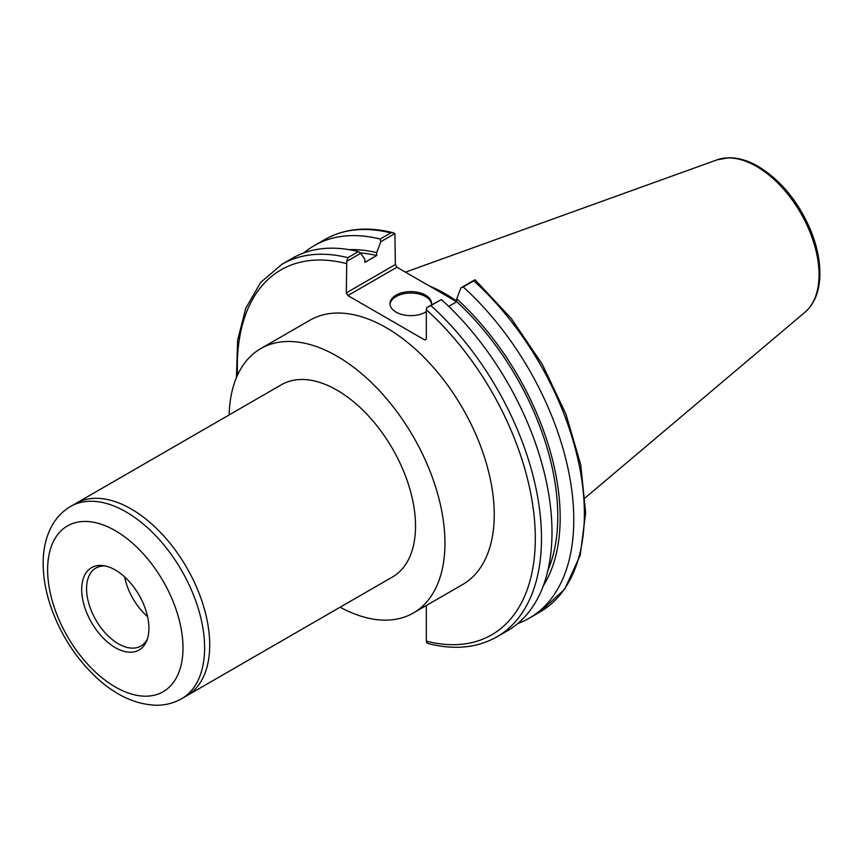 <?xml version="1.0" encoding="UTF-8"?>
<svg xmlns="http://www.w3.org/2000/svg" width="863" height="863" viewBox="0 0 863 863"><rect width="100%" height="100%" fill="white"/><g stroke="black" fill="none" stroke-linecap="round" stroke-linejoin="round"><path stroke-width="1.29" d="M181.629 698.717L186.721 695.772A111.003 64.089 -120 0 0 186.721 567.595A111.003 64.089 -120 0 0 75.717 503.507L281.532 384.682A111.003 64.089 -120 0 1 392.536 448.771A111.003 64.089 -120 0 1 392.536 576.948L186.721 695.772A111.003 64.089 -120 0 0 186.721 567.595A111.003 64.089 -120 0 0 75.717 503.507L70.615 506.452C63.085 510.874 57.044 516.98 52.514 524.747C46.203 535.869 43.085 548.782 43.15 563.507C43.215 578.037 46.009 593.086 51.51 608.674C60.96 634.683 75.275 657.034 94.466 675.718C114.294 694.758 135.016 704.596 156.635 705.254C165.664 705.222 173.992 703.054 181.629 698.717A111.003 64.089 -120 0 0 181.629 570.54A111.003 64.089 -120 0 0 70.615 506.452M340.151 607.196A152.632 88.123 -120 0 0 413.345 613A152.632 88.123 -120 0 0 413.345 436.754A152.632 88.123 -120 0 0 260.712 348.63A152.632 88.123 -120 0 0 229.148 414.92M260.712 348.63L310.011 320.173A152.632 88.123 60 0 1 462.633 408.296A152.632 88.123 60 0 1 462.633 584.542L413.345 613M346.3 292.881L346.753 261.36L360.745 253.28L364.866 259.461L364.866 262.363L376.7 255.524L376.7 252.632L380.82 241.694L394.909 233.56L395.362 264.553L346.3 292.881L347.843 295.556L396.904 267.228L395.362 264.553M396.904 267.228L456.7 301.759M426.344 605.502L426.344 641.177L426.786 642.838L428.609 643.69C454.542 650.173 477.315 647.886 496.948 636.829A215.07 124.175 -120 0 0 430.917 305.599L426.786 307.573L426.344 309.752L426.344 339.083L424.79 339.979L347.843 295.556M346.753 261.36L347.908 257.67A215.07 124.175 -120 0 0 281.877 264.315L260.723 282.395L245.772 308.21L237.605 340.421L236.451 377.552M393.086 232.697C367.163 226.225 344.38 228.512 324.758 239.558A215.07 124.175 60 0 1 390.777 232.913L393.086 232.708L394.909 233.56M390.777 232.913L380.195 239.029L380.82 241.694M380.195 239.029A215.07 124.175 -120 0 0 314.164 245.675A215.07 124.175 -120 0 0 303.819 252.924M473.798 280.842L475.049 279.806L511.284 318.469L542.277 364.294L565.966 414.197L580.756 464.866L585.643 512.935L580.227 555.276L564.682 589.149L539.828 612.083L529.235 618.188A215.07 124.175 -120 0 0 463.204 286.958L473.798 280.842A215.07 124.175 60 0 1 539.828 612.083M456.743 301.133A152.632 88.123 -120 0 0 429.289 285.933M496.948 636.829L507.444 630.777A215.07 124.175 -120 0 0 441.414 299.537L426.786 307.573M474.952 279.763L460.864 287.897L456.743 298.835L456.743 301.737L448.706 306.376M360.745 253.28L358.404 251.608L347.908 257.67M358.404 251.608A215.07 124.175 -120 0 0 292.374 258.253L281.877 264.315M517.789 623.528A215.07 124.175 -120 0 0 529.235 618.188M430.917 305.599L441.414 299.537M460.864 287.897L463.204 286.958M431.576 304.348A20.809 12.017 0 0 0 425.524 296.559A20.809 12.017 0 0 0 403.409 293.83A20.809 12.017 0 0 0 390.033 304.348M426.344 311.629A20.809 12.017 180 0 1 403.388 314.855A20.809 12.017 180 0 1 389.99 303.636A20.809 12.017 180 0 1 402.838 292.525A20.809 12.017 180 0 1 425.524 295.135A20.809 12.017 180 0 1 431.619 303.636A20.809 12.017 180 0 1 431.511 304.844M543.269 585.891A202.881 117.131 -120 0 0 456.743 298.835M376.7 252.632A202.881 117.131 -120 0 0 349.148 249.677M547.897 570.411A199.472 115.167 -120 0 0 456.743 301.737M376.7 255.524A199.472 115.167 -120 0 0 360.303 252.956M115.308 570.012A47.541 27.443 -120 0 0 103.312 565.643A47.541 27.443 -120 0 0 91.543 622.547A47.541 27.443 -120 0 0 146.71 640.81A47.541 27.443 -120 0 0 115.308 570.012M124.639 576.926A45.016 25.987 -120 0 0 147.595 616.689M147.368 638.987A45.016 25.987 60 0 1 140.906 646.031A45.016 25.987 60 0 1 118.393 643.798A45.016 25.987 60 0 1 88.986 604.132A45.016 25.987 60 0 1 95.89 568.059A45.016 25.987 60 0 1 105.221 565.977M426.344 309.752A210.701 121.651 60 0 1 535.308 538.383A210.701 121.651 60 0 1 426.344 641.177M237.519 375.114A210.701 121.651 60 0 1 346.3 263.539M756.517 166.43A88.425 51.057 60 0 1 812.968 240.184A88.425 51.057 60 0 1 805.05 312.169C814.305 303.981 819.235 292.018 819.85 276.268C820.292 261.974 817.315 246.85 810.929 230.896C798.642 201.931 781.091 180.443 758.253 166.44C748.113 160.583 738.307 157.681 728.836 157.746L717.099 159.828A88.425 51.057 60 0 1 756.517 166.43M47.627 569.753A95.707 55.254 60 0 1 149.148 560.691A95.707 55.254 60 0 1 149.148 696.042A95.707 55.254 60 0 1 47.627 569.753M324.758 239.558L314.164 245.675M717.099 159.828L405.437 272.158M805.05 312.169L585.179 497.832"/></g></svg>
